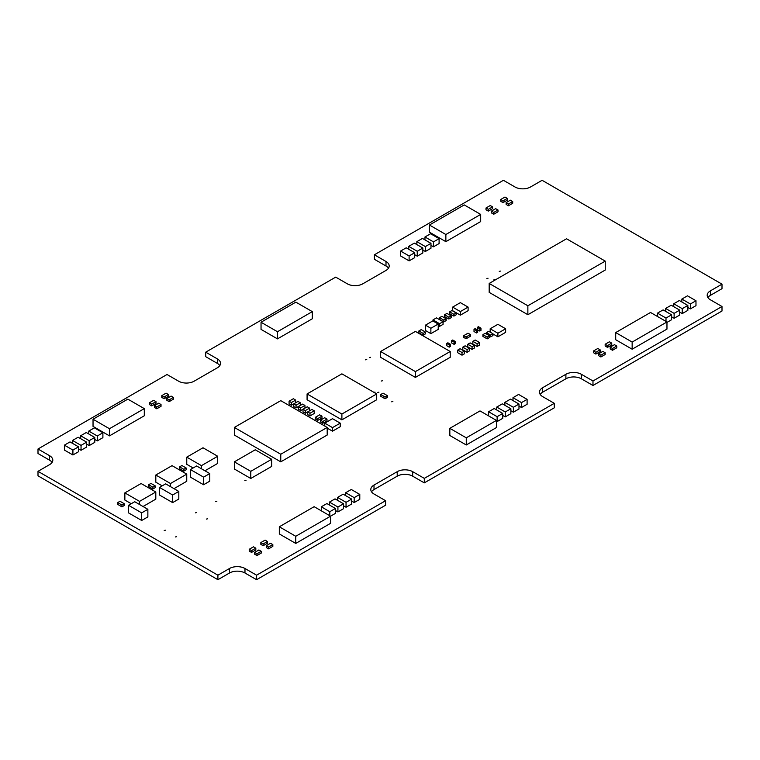 <?xml version="1.0" encoding="UTF-8"?>
<svg xmlns="http://www.w3.org/2000/svg" width="760" height="760" viewBox="0 0 760 760"><rect width="100%" height="100%" fill="white"/><g stroke="black" fill="none" stroke-linecap="round" stroke-linejoin="round"><path stroke-width="1.14" d="M503.414 180.3L515.024 186.998A10.944 6.317 0 0 0 530.499 186.998L542.098 180.3L722 284.164L710.391 290.861A10.944 6.317 0 0 0 707.189 295.327A10.944 6.317 0 0 0 710.391 299.791L722 306.498L592.981 380.988L581.371 374.291A10.944 6.317 0 0 0 565.896 374.291L542.678 387.685A10.944 6.317 0 0 0 539.476 392.16A10.944 6.317 0 0 0 542.678 396.625L554.287 403.322L424.298 478.373L412.69 471.675A10.944 6.317 0 0 0 397.214 471.675L374.005 485.07A10.944 6.317 0 0 0 370.804 489.544A10.944 6.317 0 0 0 374.005 494.009L385.605 500.707L256.585 575.197L244.976 568.499A10.944 6.317 0 0 0 229.501 568.499L217.901 575.197L38 471.333L49.609 464.635A10.944 6.317 0 0 0 52.81 460.17A10.944 6.317 0 0 0 49.609 455.705L38 448.998L167.019 374.509L178.629 381.206A10.944 6.317 0 0 0 194.104 381.206L217.322 367.812A10.944 6.317 0 0 0 220.523 363.337A10.944 6.317 0 0 0 217.322 358.872L205.713 352.174L335.702 277.124L347.31 283.822A10.944 6.317 0 0 0 362.786 283.822L385.994 270.427A10.944 6.317 0 0 0 389.196 265.952A10.944 6.317 0 0 0 385.994 261.488L374.395 254.79L503.414 180.3M707.911 297.578A10.944 6.317 0 0 1 710.391 295.365L722 288.667L722 284.164M592.981 380.988L592.981 385.491L722 311.001L722 306.498M592.981 385.491L581.371 378.793A10.944 6.317 0 0 0 565.896 378.793L542.678 392.188A10.944 6.317 0 0 0 540.198 394.411M424.298 478.373L424.298 482.875L554.287 407.825L554.287 403.322M424.298 482.875L412.69 476.178A10.944 6.317 0 0 0 397.214 476.178L374.005 489.573A10.944 6.317 0 0 0 371.516 491.796M256.585 575.197L256.585 579.7L385.605 505.21L385.605 500.707M256.585 579.7L244.976 573.002A10.944 6.317 0 0 0 229.501 573.002L217.901 579.7L217.901 575.197M217.901 579.7L38 475.836L38 471.333M52.088 462.422A10.944 6.317 0 0 0 49.609 460.208L38 453.501L38 448.998M219.802 365.588A10.944 6.317 0 0 0 217.322 363.375L205.713 356.677L205.713 352.174M388.483 268.204A10.944 6.317 0 0 0 385.994 265.99L374.395 259.293L374.395 254.79M499.253 271.377L500.422 271.092L499.253 271.377M486.875 278.521L488.043 278.236L486.875 278.521M493.839 279.86L495.007 279.585L493.839 279.86M365.588 359.822L366.757 359.547L365.588 359.822M369.455 357.589L370.623 357.314L369.455 357.589M381.254 381.045L382.423 380.76L381.254 381.045M374.291 392.549L375.07 392.16L373.711 392.217M377.777 392.435L378.945 392.16L377.777 392.435M391.704 401.812L392.873 401.536L391.704 401.812M244.834 480.662L246.002 480.387L244.834 480.662M215.669 501.657L216.837 501.381L215.669 501.657M195.557 512.829L196.726 512.544L195.557 512.829M164.217 530.471L165.386 530.195L164.217 530.471M206.387 519.08L207.556 518.804L206.387 519.08M175.436 536.95L176.605 536.674L175.436 536.95M450.404 344.242L450.404 346.474L449.255 347.149L446.737 345.695L446.737 343.463L447.897 342.798L450.404 344.242L449.255 344.916L446.737 343.463M449.255 347.149L449.255 344.916M383.097 393.158L387.353 395.618L385.026 396.957L380.769 394.497L383.097 393.158M385.026 396.957L385.026 398.743L387.353 397.404L387.353 395.618M385.026 398.743L380.769 396.283L380.769 394.497M416.851 244.568L416.851 241.661L425.362 246.582L430.967 243.342L422.455 238.431L416.851 241.661M422.845 250.04L425.362 251.494L425.362 246.582M425.362 251.494L430.967 248.254L430.967 243.342M88.778 433.979L88.778 431.072L97.289 435.993L102.894 432.753L94.392 427.842L88.778 431.072M94.772 439.451L97.289 440.904L97.289 435.993M97.289 440.904L102.894 437.665L102.894 432.753M80.655 438.672L80.655 435.765L89.167 440.676L94.772 437.447L86.26 432.526L80.655 435.765M86.649 444.144L89.167 445.597L89.167 440.676M89.167 445.597L94.772 442.358L94.772 437.447M72.532 443.365L72.532 440.458L81.044 445.369L86.649 442.13L78.138 437.219L72.532 440.458M78.527 448.837L81.044 450.281L81.044 445.369M81.044 450.281L86.649 447.051L86.649 442.13M72.912 450.062L72.912 454.974L64.401 450.062L64.401 445.151L72.912 450.062L78.527 446.823L70.015 441.911L64.401 445.151M72.912 454.974L78.527 451.734L78.527 446.823M321.29 510.815L321.29 506.796L329.802 511.708L335.416 508.469L326.904 503.557L321.29 506.796M329.802 515.736L329.802 511.708M295.754 536.275L295.754 543.428L330.572 523.327L330.572 516.173L295.754 536.275L279.319 526.784L314.137 506.683L330.572 516.173L335.416 513.389L335.416 508.469M329.412 505.01L329.412 502.103L337.924 507.015L343.539 503.785L335.027 498.864L329.412 502.103M335.416 510.483L337.924 511.936L337.924 507.015M337.924 511.936L343.539 508.697L343.539 503.785M337.544 500.317L337.544 497.411L346.047 502.331L351.661 499.092L343.149 494.181L337.544 497.411M343.539 505.789L346.047 507.243L346.047 502.331M346.047 507.243L351.661 504.003L351.661 499.092M345.667 495.625L345.667 492.727L354.179 497.639L359.784 494.399L351.272 489.487L345.667 492.727M351.661 501.096L354.179 502.55L354.179 497.639M354.179 502.55L359.784 499.31L359.784 494.399M409.108 255.958L409.108 260.87L400.606 255.958L400.606 251.047L409.108 255.958L414.722 252.719L406.21 247.808L400.606 251.047M409.108 260.87L414.722 257.64L414.722 252.719M408.728 249.261L408.728 246.354L417.24 251.266L422.845 248.035L414.333 243.114L408.728 246.354M414.722 254.733L417.24 256.187L417.24 251.266M417.24 256.187L422.845 252.947L422.845 248.035M424.973 239.875L424.973 236.977L433.485 241.889L439.099 238.649L430.587 233.738L424.973 236.977M430.967 245.347L433.485 246.8L433.485 241.889M433.485 246.8L439.099 243.561L439.099 238.649M665.608 311.353L665.608 308.446L674.12 313.367L679.734 310.127L671.222 305.216L665.608 308.446M671.612 316.825L674.12 318.278L674.12 313.367M674.12 318.278L679.734 315.039L679.734 310.127M681.862 301.976L681.862 299.07L690.375 303.981L695.98 300.741L687.467 295.83L681.862 299.07M687.857 307.448L690.375 308.892L690.375 303.981M690.375 308.892L695.98 305.662L695.98 300.741M657.486 316.492L657.486 313.139L665.997 318.05L671.612 314.82L663.1 309.899L657.486 313.139M665.997 321.404L665.997 318.05M666.966 322.411L671.612 319.732L671.612 314.82M673.74 306.66L673.74 303.762L682.252 308.674L687.857 305.434L679.345 300.523L673.74 303.762M679.734 312.132L682.252 313.585L682.252 308.674M682.252 313.585L687.857 310.346L687.857 305.434M455.24 341.449L455.24 343.681L454.09 344.356L451.573 342.902L451.573 340.67L452.732 340.005L455.24 341.449L454.09 342.123L451.573 340.67M454.09 344.356L454.09 342.123M480.976 328.159L480.976 330.391L479.816 331.065L477.299 329.612L477.299 327.38L478.458 326.714L480.976 328.159L479.816 328.833L477.299 327.38M479.816 331.065L479.816 328.833M477.679 330.058L477.679 332.291L476.529 332.966L474.012 331.512L474.012 329.279L475.171 328.615L477.679 330.058L476.529 330.733L474.012 329.279M476.529 332.966L476.529 330.733M255.237 449.787L271.672 459.277L250.781 471.333L234.346 461.842L255.237 449.787M250.781 471.333L250.781 478.486L271.672 466.421L271.672 459.277M250.781 478.486L234.346 468.996L234.346 461.842M510.378 200.174L506.122 202.635L508.44 203.975L512.696 201.514L510.378 200.174M508.44 203.975L508.44 205.761L506.122 204.421L506.122 202.635M508.44 205.761L512.696 203.3L512.696 201.514M203.005 447.773L217.702 456.256L201.457 465.642L186.761 457.149L203.005 447.773M204.934 470.782L217.702 463.41L217.702 456.256M201.457 468.768L201.457 465.642M193.144 467.989L186.761 464.303L186.761 457.149M172.055 465.642L186.751 474.126L170.506 483.512L155.809 475.019L172.055 465.642M173.983 488.651L186.751 481.279L186.751 474.126M170.506 486.637L170.506 483.512M162.193 485.858L155.809 482.173L155.809 475.019M141.103 483.512L155.8 491.995L139.555 501.381L124.859 492.889L141.103 483.512M143.032 506.521L155.8 499.149L155.8 491.995M139.555 504.507L139.555 501.381M131.243 503.728L124.859 500.042L124.859 492.889M127.851 399.133L144.295 408.623L109.478 428.726L93.034 419.235L127.851 399.133M109.478 428.726L109.478 435.879L144.295 415.777L144.295 408.623M109.478 435.879L93.034 426.388L93.034 419.235M295.754 543.428L279.319 533.938L279.319 526.784M464.246 204.924L480.681 214.415L445.863 234.517L429.428 225.026L464.246 204.924M445.863 234.517L445.863 241.661L480.681 221.559L480.681 214.415M445.863 241.661L429.428 232.17L429.428 225.026M650.522 312.474L666.966 321.964L632.149 342.066L615.704 332.576L650.522 312.474M632.149 342.066L632.149 349.21L666.966 329.108L666.966 321.964M632.149 349.21L615.704 339.72L615.704 332.576M158.707 403.209L154.451 405.669L156.769 407.008L161.025 404.548L158.707 403.209M156.769 407.008L156.769 408.794L154.451 407.455L154.451 405.669M156.769 408.794L161.025 406.344L161.025 404.548M265.098 540.132L260.841 542.592L263.159 543.932L267.416 541.471L265.098 540.132M263.159 543.932L263.159 545.718L260.841 544.378L260.841 542.592M263.159 545.718L267.416 543.258L267.416 541.471M495.672 208.667L491.425 211.118L493.743 212.458L498 210.007L495.672 208.667M493.743 212.458L493.743 214.244L491.425 212.905L491.425 211.118M493.743 214.244L498 211.793L498 210.007M609.415 341.791L605.159 344.242L607.487 345.581L611.743 343.13L609.415 341.791M607.487 345.581L607.487 347.367L605.159 346.028L605.159 344.242M607.487 347.367L611.743 344.916L611.743 343.13M280.763 454.252L280.763 461.842L327.19 435.043L327.19 427.443L280.763 454.252L234.346 427.443L280.763 400.644L327.19 427.443M280.763 461.842L234.346 435.043L234.346 427.443M311.913 409.469L307.658 411.92L309.976 413.259L314.231 410.808L311.913 409.469M309.976 413.259L309.976 415.948L307.658 414.599L307.658 411.92L305.33 413.259L305.33 410.58L309.586 408.13L307.268 406.79L303.012 409.241L305.33 410.58M309.976 415.948L314.231 413.487L314.231 410.808M341.895 373.844L376.703 393.946L341.895 414.038L307.078 393.946L341.895 373.844M341.895 414.038L341.895 419.852L376.703 399.75L376.703 393.946M341.895 419.852L307.078 399.75L307.078 393.946M480.006 410.923L496.451 420.413L466.269 437.827L449.834 428.336L480.006 410.923M466.269 437.827L466.269 444.98L496.451 427.557L496.451 420.413M466.269 444.98L449.834 435.49L449.834 428.336M415.397 331.408L450.214 351.5L415.397 371.602L380.589 351.5L415.397 331.408M415.397 371.602L415.397 377.406L450.214 357.314L450.214 351.5M415.397 377.406L380.589 357.314L380.589 351.5M441.902 316.322L446.158 318.782L443.83 320.122L439.574 317.661L441.902 316.322M443.83 320.122L443.83 321.908L446.158 320.568L446.158 318.782M443.83 321.908L439.574 319.447L439.574 317.661M421.202 329.612L425.457 332.072L423.139 333.412L418.883 330.952L421.202 329.612M423.139 333.412L423.139 335.198L425.457 333.858L425.457 332.072M423.139 335.198L418.883 332.738L418.883 330.952M432.81 320.901L438.226 324.026L430.873 328.272L425.457 325.147L432.81 320.901M430.873 328.272L430.873 333.63L438.226 329.394L438.226 324.026M430.873 333.63L425.457 330.505L425.457 325.147M439.574 323.694L439.574 326.373L443.061 324.368L443.061 321.689L439.574 323.694L433.01 319.894L436.487 317.889L443.061 321.689M433.01 321.014L433.01 319.894M439.574 326.373L438.226 325.594M181.916 465.528L186.171 467.989L183.853 469.328L179.597 466.868L181.916 465.528M183.853 469.328L183.853 471.115L186.171 469.775L186.171 467.989M183.853 471.115L179.597 468.654L179.597 466.868M150.964 483.398L155.22 485.858L152.902 487.198L148.647 484.737L150.964 483.398M152.902 487.198L152.902 488.984L155.22 487.644L155.22 485.858M152.902 488.984L148.647 486.523L148.647 484.737M120.013 501.267L124.269 503.728L121.951 505.067L117.695 502.607L120.013 501.267M121.951 505.067L121.951 506.853L124.269 505.514L124.269 503.728M121.951 506.853L117.695 504.393L117.695 502.607M166.06 393.158L161.804 395.618L164.122 396.957L168.378 394.497L166.06 393.158M164.122 396.957L164.122 398.743L161.804 397.404L161.804 395.618M164.122 398.743L168.378 396.283L168.378 394.497M171.085 396.065L166.829 398.525L169.148 399.865L173.403 397.404L171.085 396.065M169.148 399.865L169.148 401.651L166.829 400.311L166.829 398.525M169.148 401.651L173.403 399.19L173.403 397.404M258.903 549.964L254.648 552.415L256.975 553.755L261.231 551.304L258.903 549.964M256.975 553.755L256.975 555.541L254.648 554.202L254.648 552.415M256.975 555.541L261.231 553.09L261.231 551.304M253.488 546.829L249.233 549.29L251.56 550.63L255.816 548.169L253.488 546.829M251.56 550.63L251.56 552.415L249.233 551.076L249.233 549.29M251.56 552.415L255.816 549.964L255.816 548.169M504.963 197.049L500.707 199.509L503.025 200.849L507.281 198.388L504.963 197.049M503.025 200.849L503.025 202.635L500.707 201.295L500.707 199.509M503.025 202.635L507.281 200.174L507.281 198.388M602.841 351.395L598.586 353.846L600.903 355.186L605.159 352.735L602.841 351.395M600.903 355.186L600.903 356.972L598.586 355.632L598.586 353.846M600.903 356.972L605.159 354.521L605.159 352.735M597.816 348.488L593.56 350.949L595.878 352.288L600.134 349.828L597.816 348.488M595.878 352.288L595.878 354.074L593.56 352.735L593.56 350.949M595.878 354.074L600.134 351.614L600.134 349.828M153.672 400.311L149.425 402.762L151.743 404.101L156 401.651L153.672 400.311M151.743 404.101L151.743 405.887L149.425 404.548L149.425 402.762M151.743 405.887L156 403.437L156 401.651M270.512 543.258L266.256 545.718L268.574 547.058L272.83 544.597L270.512 543.258M268.574 547.058L268.574 548.843L266.256 547.504L266.256 545.718M268.574 548.843L272.83 546.383L272.83 544.597M490.257 205.532L486.001 207.993L488.328 209.332L492.584 206.872L490.257 205.532M488.328 209.332L488.328 211.118L486.001 209.779L486.001 207.993M488.328 211.118L492.584 208.667L492.584 206.872M614.45 344.688L610.194 347.149L612.512 348.488L616.769 346.028L614.45 344.688M612.512 348.488L612.512 350.274L610.194 348.935L610.194 347.149M612.512 350.274L616.769 347.814L616.769 346.028M468.017 333.184L463.762 335.644L466.079 336.984L470.335 334.523L468.017 333.184M466.079 336.984L466.079 338.77L463.762 337.43L463.762 335.644M466.079 338.77L470.335 336.319L470.335 334.523M446.927 313.424L451.183 315.875L448.865 317.214L444.609 314.763L446.927 313.424M448.865 317.214L448.865 319L451.183 317.661L451.183 315.875M448.865 319L444.609 316.549L444.609 314.763M451.962 310.517L456.219 312.977L453.891 314.317L449.635 311.856L451.962 310.517M453.891 314.317L453.891 316.103L456.219 314.763L456.219 312.977M453.891 316.103L449.635 313.642L449.635 311.856M485.231 333.298L489.487 335.758L487.169 337.098L482.913 334.637L485.231 333.298M487.169 337.098L487.169 338.884L489.487 337.544L489.487 335.758M487.169 338.884L482.913 336.423L482.913 334.637M488.708 331.293L492.964 333.744L490.647 335.084L486.39 332.633L488.708 331.293M490.647 335.084L490.647 336.87L492.964 335.53L492.964 333.744M486.39 333.972L486.39 332.633M490.647 336.87L489.487 336.205M324.672 417.734L320.425 420.185L322.743 421.524L326.999 419.073L324.672 417.734M322.743 421.524L322.743 423.31L320.425 421.971L320.425 420.185M322.743 423.31L326.999 420.859L326.999 419.073M319.647 414.827L315.39 417.287L317.709 418.627L321.964 416.166L319.647 414.827M317.709 418.627L317.709 420.413L315.39 419.073L315.39 417.287M317.709 420.413L321.964 417.952L321.964 416.166M295.858 302.138L312.293 311.628L277.476 331.731L261.041 322.24L295.858 302.138M277.476 331.731L277.476 338.884L312.293 318.782L312.293 311.628M277.476 338.884L261.041 329.394L261.041 322.24M468.103 307.106L468.103 310.688L460.37 315.153L460.37 311.572L452.637 307.106L460.37 302.642L468.103 307.106L460.37 311.572M460.37 315.153L452.637 310.688L452.637 307.106M505.637 328.776L505.637 332.348L497.904 336.813L497.904 333.241L490.171 328.776L497.904 324.311L505.637 328.776L497.904 333.241M490.171 332.13L490.171 328.776M497.904 336.813L492.964 333.963M340.242 423.149L340.242 426.721L332.51 431.186L332.51 427.614L324.776 423.149L332.51 418.684L340.242 423.149L332.51 427.614M324.776 426.056L324.776 423.149M332.51 431.186L327.19 428.108M605.236 261.108L605.236 270.047L527.867 314.716L489.183 292.381L489.183 283.442L566.552 238.773L605.236 261.108L527.867 305.776L489.183 283.442M527.867 314.716L527.867 305.776M209.769 473.575L209.769 481.166L203.585 484.737L190.437 477.147L190.437 469.547L196.621 465.975L209.769 473.575L203.585 477.137L190.437 469.547M203.585 484.737L203.585 477.137M178.818 491.435L178.818 499.035L172.634 502.607L159.486 495.017L159.486 487.417L165.67 483.844L178.818 491.435L172.634 495.007L159.486 487.417M172.634 502.607L172.634 495.007M147.868 509.304L147.868 516.904L141.683 520.476L128.535 512.886L128.535 505.286L134.719 501.714L147.868 509.304L141.683 512.876L128.535 505.286M141.683 520.476L141.683 512.876M305.33 413.259L303.012 411.92L303.012 409.241L300.694 410.58L300.694 407.901L304.95 405.441L302.623 404.101L298.366 406.562L300.694 407.901M309.586 410.808L309.586 408.13M300.694 410.58L298.366 409.241L298.366 406.562L296.048 407.901L296.048 405.222L300.305 402.762L297.986 401.423L293.731 403.883L296.048 405.222M304.95 408.13L304.95 405.441M296.048 407.901L293.731 406.562L293.731 403.883L291.403 405.222L291.403 402.543L295.659 400.083L293.341 398.743L289.085 401.204L291.403 402.543M300.305 405.441L300.305 402.762M291.403 405.222L289.085 403.883L289.085 401.204M295.659 402.762L295.659 400.083M488.613 415.891L488.613 411.758L497.125 416.67L502.74 413.43L494.228 408.519L488.613 411.758M496.451 421.192L497.125 421.581L497.125 416.67M497.125 421.581L502.74 418.342L502.74 413.43M477.109 343.795L477.109 346.474L472.853 344.023L472.853 341.344L477.109 343.795L479.427 342.456L475.171 340.005L472.853 341.344M477.109 346.474L479.427 345.135L479.427 342.456M472.074 346.702L472.074 349.381L467.818 346.921L467.818 344.242L472.074 346.702L474.401 345.363L470.145 342.902L467.818 344.242M472.074 349.381L474.401 348.042L474.401 345.363M462.013 352.507L462.013 355.186L457.767 352.735L457.767 350.056L462.013 352.507L464.341 351.167L460.085 348.707L457.767 350.056M462.013 355.186L464.341 353.846L464.341 351.167M496.736 409.972L496.736 407.065L505.248 411.977L510.862 408.737L502.35 403.826L496.736 407.065M502.74 415.445L505.248 416.888L505.248 411.977M505.248 416.888L510.862 413.659L510.862 408.737M512.99 400.587L512.99 397.68L521.503 402.601L527.107 399.361L518.596 394.44L512.99 397.68M518.985 406.058L521.503 407.512L521.503 402.601M521.503 407.512L527.107 404.272L527.107 399.361M504.868 405.279L504.868 402.373L513.38 407.284L518.985 404.044L510.473 399.133L504.868 402.373M510.862 410.751L513.38 412.205L513.38 407.284M513.38 412.205L518.985 408.965L518.985 404.044M467.048 349.609L467.048 352.288L462.792 349.828L462.792 347.149L467.048 349.609L469.366 348.26L465.11 345.809L462.792 347.149M467.048 352.288L469.366 350.949L469.366 348.26M710.391 295.365L710.391 290.861M581.371 378.793L581.371 374.291M565.896 378.793L565.896 374.291M542.678 392.188L542.678 387.685M412.69 476.178L412.69 471.675M397.214 476.178L397.214 471.675M374.005 489.573L374.005 485.07M244.976 573.002L244.976 568.499M229.501 573.002L229.501 568.499M49.609 460.208L49.609 455.705M217.322 363.375L217.322 358.872M385.994 265.99L385.994 261.488"/></g></svg>
